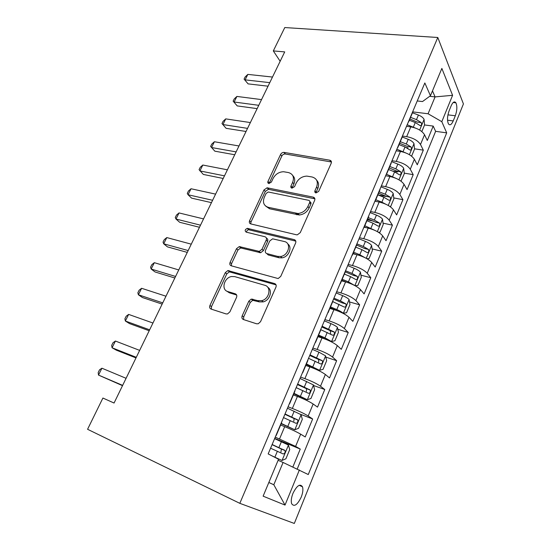 <?xml version="1.0" encoding="UTF-8"?>
<svg xmlns="http://www.w3.org/2000/svg" width="551" height="551" viewBox="0 0 551 551"><rect width="100%" height="100%" fill="white"/><g stroke="black" fill="none" stroke-linecap="round" stroke-linejoin="round"><path stroke-width="0.83" d="M315.95 192.94L318.636 191.431L331.206 163.261C331.75 161.65 331.261 160.623 329.739 160.196L283.972 152.386C282.484 152.393 281.354 153.095 280.562 154.5L267.979 181.396C267.572 182.505 267.862 183.214 268.847 183.531L271.388 182.071L273.034 178.552C275.424 174.185 278.937 171.912 283.558 171.733L288.428 172.553C293.049 173.951 294.454 177.222 292.643 182.367L291.004 185.956C290.597 187.092 290.907 187.815 291.934 188.146L294.544 186.658L296.19 183.056C298.559 178.641 302.127 176.327 306.886 176.113L312.045 176.974C316.866 178.421 318.382 181.768 316.591 187.03L314.952 190.701C314.552 191.858 314.89 192.602 315.95 192.94L316.136 192.251L314.952 190.701M301.239 497.085C302.878 492.808 303.298 489.378 302.492 486.788C300.04 483.372 296.858 485.569 292.953 493.393C291.3 497.684 290.866 501.128 291.651 503.724C294.179 507.161 297.375 504.95 301.239 497.085M242.185 315.799C241.538 317.61 241.951 318.857 243.432 319.539L256.58 323.795L258.254 323.768L260.54 321.681L275.927 287.181C276.547 285.39 276.092 284.178 274.57 283.551L227.894 270.555L225.297 272.655L209.945 305.461C209.29 307.217 209.662 308.415 211.054 309.063L226.075 313.925L227.535 313.932L229.891 311.859L236.517 297.43C237.157 295.66 236.758 294.461 235.318 293.828L227.818 291.555C220.896 289.847 224.05 277.608 231.606 276.519L234.74 276.623L264.728 285.26C271.746 286.83 269.473 298.986 261.759 300.66L257.792 300.646L251.256 299.083L248.818 301.19L242.185 315.799L243.666 316.983L243.618 319.601M437.797 37.489L284.784 27.55L273.317 50.919L284.715 51.897L114.064 403.036L102.906 398.042L87.575 429.284L239.823 503.332L437.797 37.489L463.425 103.919L294.317 523.45L239.823 503.332M296.383 234.774L297.354 234.822L300.261 232.632L314.649 200.378C315.213 198.711 314.738 197.63 313.216 197.141L267.139 187.808L263.984 189.937L249.596 220.703C248.99 222.335 249.389 223.41 250.795 223.92L296.383 234.774M295.611 243.053L280.735 276.402L278.159 278.551L231.241 265.802C229.85 265.224 229.464 264.087 230.091 262.393L236.496 248.708L239.244 246.593L259.273 251.394L262.021 249.252L266.216 240.084C266.815 238.397 266.395 237.281 264.941 236.744L246.152 232.116C244.561 230.724 244.954 229.471 247.33 228.355L294.213 239.63C295.735 240.181 296.204 241.324 295.611 243.053M292.877 466.979L300.254 449.065L274.701 438.424M275.238 437.143L295.598 446.406L300.667 434.16L305.24 436.957L312.637 418.98L300.302 414.2M288.056 406.803L292.361 408.456C299.221 411.191 304.496 413.698 308.181 415.984L313.14 404L317.521 407.12L324.766 389.529L313.574 385.507M300.598 377.104L304.896 378.64C311.742 381.202 316.942 383.73 320.503 386.217L325.352 374.48L329.539 377.924L336.633 360.698L325.841 357.11M312.872 348.046L317.169 349.458C323.995 351.862 329.126 354.403 332.556 357.076L337.308 345.594L341.31 349.334L348.253 332.467L337.811 329.257M324.89 319.594L329.188 320.889C335.993 323.141 341.048 325.696 344.361 328.548L349.01 317.307L352.84 321.336L359.638 304.813L349.506 301.955M336.661 291.734L340.945 292.925C347.736 295.026 352.723 297.588 355.912 300.612L360.471 289.606L364.128 293.91L370.789 277.718L360.933 275.176M348.184 264.452L352.468 265.534C359.238 267.49 364.156 270.066 367.235 273.255L371.698 262.469L375.19 267.035L381.719 251.173L372.111 248.921M356.545 245.257L357.84 245.567M359.472 237.722L363.75 238.7C370.499 240.525 375.355 243.108 378.323 246.455L382.69 235.89L386.031 240.704L392.429 225.159L383.048 223.162M367.29 219.808L373.296 221.089M370.534 211.536L374.804 212.41C381.533 214.105 386.327 216.695 389.185 220.193L393.469 209.841L396.651 214.897L402.926 199.662L393.758 197.905M385.666 204.159L381.871 202.162L383.916 197.272L377.828 194.861L386.506 196.514M381.375 185.866L385.638 186.651C392.346 188.215 397.078 190.818 399.833 194.462L404.035 184.31L407.065 189.599L413.216 174.66L404.241 173.124M392.815 171.168L397.574 171.981M392.002 160.713L396.259 161.402C402.946 162.841 407.616 165.452 410.268 169.233L414.386 159.28L417.279 164.79L423.313 150.141L420.503 144.5C417.94 140.588 413.333 137.97 406.672 136.655L402.416 136.049M406.514 147.599L408.022 147.833M414.51 148.811L423.313 150.141M300.667 434.16C296.893 431.998 291.575 429.498 284.702 426.66L280.638 425.021M313.14 404C309.504 401.631 304.262 399.117 297.409 396.451L293.339 394.936M325.352 374.48C321.846 371.925 316.673 369.39 309.841 366.89L305.777 365.485M337.308 345.594C333.927 342.846 328.83 340.298 322.011 337.956L317.948 336.668M349.01 317.307C345.752 314.38 340.718 311.825 333.92 309.634L329.863 308.45M360.471 289.606C357.33 286.513 352.365 283.944 345.587 281.898L341.53 280.817M371.698 262.469C368.667 259.218 363.77 256.635 357.007 254.734L352.957 253.749M382.69 235.89C379.77 232.481 374.942 229.891 368.199 228.121L364.156 227.232M393.469 209.841C390.652 206.281 385.886 203.684 379.164 202.045L375.155 201.26M404.035 184.31C401.321 180.611 396.61 178.007 389.915 176.492L385.652 175.748M414.386 159.28C411.769 155.451 407.127 152.834 400.446 151.442L396.19 150.788M451.2 105.702L449.065 110.937C447.24 116.233 447.033 120.545 448.438 123.858C449.912 125.724 451.503 124.746 453.225 120.924L455.312 115.765C457.13 110.455 457.323 106.136 455.897 102.81C454.472 101.005 452.901 101.963 451.2 105.702M268.833 482.476L273.813 484.749L283.083 462.468L308.271 474.542L446.696 132.853L441.806 121.688L428.072 113.761L412.851 111.887M299.379 469.969L285.025 505.074L263.116 496.162L278.544 459.245L268.165 453.907L424.835 82.967L430.441 95.757L441.861 68.427L452.591 95.309L441.806 121.688M297.244 468.984L435.621 131.345L433.21 126.089L427.294 140.464L424.539 134.74C422.018 130.78 417.431 128.163 410.777 126.888L406.528 126.317M407.609 123.755L408.615 121.372M412.293 113.244L412.878 111.281M410.268 169.233L413.216 174.66M399.833 194.462L402.926 199.662M389.185 220.193L392.429 225.159M378.323 246.455L381.719 251.173M367.235 273.255L370.789 277.718M355.912 300.612L359.638 304.813M344.361 328.548L348.253 332.467M332.556 357.076L336.633 360.698M320.503 386.217L324.766 389.529M308.181 415.984L312.637 418.98M295.598 446.406L300.254 449.065M283.083 462.468L278.103 460.312M428.072 113.761L435.083 96.9L432.487 90.867M429.69 96.308L435.083 96.9L452.591 95.309M417.238 100.95L422.5 101.556L430.441 95.757M273.317 50.919L280.163 61.264M268.819 482.524L273.813 484.749L285.025 505.074M424.559 124.953L433.21 126.089M435.621 131.345L446.696 132.853M401.624 138.515L402.154 136.662M390.728 164.308L391.21 162.573M397.808 146.965L396.865 149.197M379.611 190.639L380.038 189.027M386.768 173.09L385.893 175.17M368.254 217.528L368.626 216.047M375.5 199.765L374.694 201.68M356.655 244.988L356.972 243.638M363.997 227.012L363.261 228.755M344.809 273.048L345.064 271.836M352.241 254.844L351.579 256.408M332.708 301.707L332.894 300.646M340.229 283.283L339.643 284.66M320.338 331.006L320.455 330.097M327.948 312.348L327.452 313.533M307.685 360.96L307.74 360.209M315.399 342.061L314.993 343.039M294.757 391.582L294.73 390.996M302.568 372.442L302.251 373.199M281.527 422.906L281.43 422.5M289.447 403.511L289.22 404.048M316.136 192.251L317.775 188.594C319.132 185.232 318.767 182.464 316.687 180.267M292.76 175.583C294.916 177.718 295.288 180.494 293.883 183.91L292.064 188.166M331.447 162.001L285.198 153.984C283.717 153.984 282.587 154.679 281.802 156.085L269.088 183.559M314.876 198.821L268.433 189.317L265.293 191.431L250.967 222.115L250.733 223.906M309.634 202.582C310.034 201.411 309.703 200.654 308.643 200.316L268.261 191.989L266.071 193.484L264.315 197.244C262.421 202.389 263.743 205.743 268.289 207.321L298.057 213.512C302.485 212.955 305.757 210.62 307.878 206.494L309.634 202.582L310.847 204.097C311.246 202.933 310.916 202.176 309.855 201.831L309.814 201.79M265.692 206.115L269.604 208.781L268.289 207.321M310.847 204.097L309.097 208.002C306.99 212.114 303.725 214.442 299.31 214.993L269.604 208.781M266.422 238.177C267.772 238.762 268.151 239.857 267.566 241.476L263.385 250.615L260.651 252.751L240.663 247.943L237.922 250.051L231.544 263.702L231.365 265.837M295.797 241.138L248.715 229.753C247.358 230.049 246.628 230.869 246.504 232.205M277.594 256.387L280.638 256.49C288.745 255.492 291.755 242.888 284.295 241.51L272.6 238.817L269.763 240.973L265.561 250.168C264.955 251.876 265.382 253.019 266.849 253.591L277.594 256.387L278.93 257.744L281.967 257.854C288.71 257.028 292.733 247.227 287.746 243.921M266.739 253.556L268.213 254.948L266.849 253.591M278.93 257.744L268.213 254.948M267.738 287.271C273.02 290.287 269.907 300.426 263.178 301.893L259.225 301.879L252.702 300.316L250.264 302.416L243.666 316.983M226.723 291.093L229.306 292.788L227.818 291.555M236.641 295.019L229.306 292.788M276.044 284.874L229.368 271.843L226.771 273.93L211.494 306.645L211.391 309.173M421.818 131.558L424.573 124.925L424.056 119.312C423.106 117.597 421.226 116.178 418.416 115.049L412.485 112.79M415.172 127.956L407.182 124.767M409.331 120.256L415.275 122.522L420.131 125.607C421.508 125.766 421.88 124.767 421.253 122.625L416.494 119.622L410.55 117.356M409.854 119.016L417.451 122.129L421.253 122.625M269.763 82.65L245.119 79.867L247.84 74.392L272.483 77.05M268.041 86.19L248.102 83.876L244.079 79.124L245.167 76.94L247.84 74.392M248.102 83.876L244.079 79.124M411.59 156.181L414.538 149.08L413.966 143.535C412.974 141.876 411.067 140.477 408.229 139.327L402.161 136.992M405.515 152.82L396.844 149.238M399.034 144.631L405.033 146.952L409.916 149.975C411.349 150.154 411.742 149.156 411.094 146.972L406.273 143.99L400.281 141.683M399.627 143.239L407.285 146.401L411.094 146.972M400.983 181.162L404.31 173.71L403.676 168.234C402.65 166.636 400.701 165.259 397.843 164.088L391.603 161.65M395.68 178.214L386.602 174.309M386.341 175.865L385.707 175.617M388.538 169.494L394.578 171.864L399.489 174.825C400.99 175.032 401.403 174.02 400.742 171.809L395.845 168.847L389.812 166.485M389.192 167.945L396.92 171.154L400.742 171.809M389.75 206.384L390.707 206.467L393.875 198.835L393.187 193.429C392.112 191.893 390.129 190.529 387.25 189.344L380.955 186.858M381.871 202.162L375.768 199.737M376.292 201.48L375.279 201.081M383.916 197.272L388.896 200.213C390.418 200.392 390.852 199.372 390.204 197.168L385.211 194.2L379.122 191.789M378.551 193.139L386.403 196.438L390.204 197.168M378.344 232.212L379.997 232.246L383.234 224.457L382.484 219.133C381.361 217.659 379.35 216.323 376.436 215.11L370.093 212.569M375.458 230.655L364.796 225.71M366.188 227.68L364.294 226.916M366.897 220.737L373.041 223.203L378.089 226.117C379.618 226.268 380.08 225.242 379.474 223.052L374.356 220.063L368.226 217.604M367.703 218.843L375.686 222.246L379.474 223.052M258.756 105.303L234.127 102.011L236.896 96.432L261.525 99.6M257.138 108.63L237.205 105.902L233.128 101.143L234.237 98.925L236.896 96.432M237.205 105.902L233.128 101.143M247.544 128.376L222.928 124.554L225.745 118.878L250.368 122.57M246.035 131.482L226.11 128.328L221.984 123.569L223.107 121.303L225.745 118.878M226.11 128.328L221.984 123.569M236.117 151.89L211.522 147.523L214.394 141.745L238.996 145.974M234.726 154.755L214.814 151.167L210.627 146.401L211.77 144.1L214.394 141.745M267.745 187.994L266.891 187.822M224.471 175.852L199.903 170.92L202.823 165.031L227.405 169.818M223.196 178.476L203.312 174.433L199.063 169.66L200.227 167.318L202.823 165.031M366.78 258.646L369.074 258.55L372.373 250.602L371.56 245.36C370.396 243.955 368.343 242.633 365.409 241.4L359.011 238.81M365.037 257.71L359.81 254.755L353.604 252.22M356.084 254.507L353.143 253.308M355.746 247.144L361.945 249.665L367.062 252.551C368.605 252.668 369.087 251.642 368.516 249.465L363.288 246.455L357.02 243.914M356.628 245.071L364.748 248.577L368.516 249.465M212.603 200.275L188.063 194.758L191.045 188.752L215.593 194.124M296.893 213.816L298.732 214.305M211.453 202.644L191.59 198.126L188.063 194.758L187.278 193.36L188.47 190.97L191.045 188.752M355.037 285.687L357.923 285.39L361.291 277.284L360.409 272.125C359.197 270.789 357.11 269.494 354.148 268.241L347.702 265.589M354.376 285.335L348.432 281.864L342.178 279.281M346.118 282.043L341.772 280.245M344.368 274.095L350.615 276.671L355.808 279.536C357.358 279.619 357.868 278.579 357.33 276.416L351.986 273.399L345.525 270.741M345.098 271.746L353.584 275.445L357.33 276.416M200.502 225.173L175.996 219.043L179.034 212.927L203.546 218.905M199.483 227.281L179.647 222.273L175.996 219.043L175.273 217.5L176.485 215.069L179.034 212.927M342.818 313.195L346.545 312.789L349.981 304.51L349.031 299.448C347.771 298.187 345.649 296.913 342.66 295.639L336.151 292.932M337.384 310.798L330.159 307.747M343.252 313.319C341.964 312.1 339.822 310.84 336.819 309.552L330.51 306.907M332.749 301.611L344.32 307.079C345.883 307.127 346.414 306.08 345.918 303.938L340.449 300.908L333.934 298.187M333.562 299.069L342.185 302.878L345.918 303.938M229.526 271.058L227.956 270.61M188.166 250.56L163.702 243.804L166.801 237.571L191.273 244.169M187.278 252.392L167.476 246.882L163.702 243.804L163.041 242.109L164.274 239.63L166.801 237.571M329.195 340.773L331.509 341.51L334.925 340.766L338.438 332.308L337.412 327.342C336.103 326.158 333.94 324.911 330.924 323.609L324.367 320.84M327.576 340.057L318.299 335.821M331.509 341.51L324.959 337.818L318.602 335.118M320.661 329.615L332.59 335.208C334.161 335.222 334.719 334.161 334.257 332.033L322.094 326.213M321.777 326.963L330.166 330.607L330.655 333.431M175.583 276.457L151.167 269.04L154.328 262.682L178.751 269.935M174.832 278L155.065 271.96L151.167 269.04L150.568 267.194L151.828 264.659L154.328 262.682M306.191 364.5L319.518 370.3L323.065 369.328L326.647 360.698L325.551 355.829L318.939 352.179L312.321 349.355M319.518 370.3L306.432 363.935M308.539 358.315L320.613 363.935C322.19 363.908 322.776 362.84 322.349 360.726L310.006 354.837M309.745 355.45L318.643 359.479L318.65 362.097M293.821 393.793L307.272 399.709L310.943 398.504L314.607 389.688L313.429 384.929L300.019 378.475M307.272 399.709L294 393.373M296.156 387.628L308.374 393.276C309.965 393.214 310.571 392.133 310.185 390.032L297.657 384.081M297.457 384.543L306.494 388.689L306.384 391.389M281.182 423.726L294.757 429.766L298.566 428.313L302.306 419.304L301.046 414.655L287.457 408.229M294.757 429.766L281.299 423.457M283.503 417.589L295.866 423.264C297.471 423.161 298.105 422.059 297.747 419.972L285.032 413.959M284.901 414.276L294.076 418.533L293.821 421.336M273.695 456.751L281.96 460.478L285.914 458.769L289.736 449.568L288.393 445.036L274.612 438.637M281.96 460.478L271.691 455.718M270.569 448.204L283.083 453.914C284.709 453.762 285.356 452.647 285.039 450.573L272.139 444.492M272.07 444.657L281.382 449.031L280.948 451.972M162.745 302.864L138.391 294.771L141.607 288.29L165.982 296.218M162.139 304.111L142.42 297.533L138.391 294.771L137.853 292.76L139.134 290.184L141.607 288.29M149.652 329.815L125.359 321.013L128.638 314.401L152.951 323.024M149.197 330.752L129.526 323.602L125.359 321.013L124.891 318.836L126.2 316.205L128.638 314.401M136.29 357.31L112.067 347.777L115.414 341.035L139.651 350.388M135.987 357.923L116.378 350.188L112.067 347.777L111.667 345.429L113.003 342.743L115.414 341.035M122.646 385.376L98.505 375.079L101.921 368.206L126.083 378.31M122.515 385.659L98.505 375.079L98.181 372.552L99.538 369.811L101.921 368.206M279.543 438.933L284.702 426.66M292.361 408.456L297.409 396.451M304.896 378.64L309.841 366.89M317.169 349.458L322.011 337.956M329.188 320.889L333.92 309.634M340.945 292.925L345.587 281.898M352.468 265.534L357.007 254.734M363.75 238.7L368.199 228.121M374.804 212.41L379.164 202.045M385.638 186.651L389.915 176.492M396.259 161.402L400.446 151.442M406.672 136.655L410.777 126.888M420.503 144.5L424.539 134.74M447.922 114.863L455.312 115.765M447.536 120.208L453.225 120.924M317.775 188.594L316.591 187.03M292.244 187.492L291.004 185.956M293.883 183.91L292.643 182.367M269.274 182.918L267.979 181.396M281.802 156.085L280.562 154.5M285.397 154.004L284.164 152.413M330.869 161.822L329.739 160.196M250.967 222.115L249.596 220.703M265.293 191.431L263.984 189.937M268.922 189.365L267.621 187.857M314.414 198.677L313.216 197.141M296.893 214.821L295.639 213.34M309.097 208.002L307.878 206.494M231.544 263.702L230.091 262.393M237.922 250.051L236.496 248.708M241.6 247.998L240.188 246.648M259.624 252.702L258.24 251.346M263.385 250.615L262.021 249.252M267.566 241.476L266.216 240.084M249.272 229.788L247.895 228.389M295.494 241.042L294.213 239.63M250.264 302.416L248.818 301.19M254.128 300.329L252.689 299.097M259.225 301.879L257.792 300.646M236.572 294.881L235.318 293.828M211.494 306.645L209.945 305.461M226.771 273.93L225.297 272.655M230.47 271.884L229.002 270.603M275.941 284.839L274.57 283.551M419.655 130.043L424.07 119.45M416.494 119.622L418.416 115.049M413.346 127.129L415.275 122.522M409.393 154.686L413.98 143.673M406.273 143.99L408.229 139.327M403.063 151.642L405.033 146.952M398.931 179.819L403.697 168.372M395.845 168.847L397.843 164.088M392.574 176.651L394.578 171.864M388.248 205.461L393.2 193.566M385.211 194.2L387.25 189.344M386.354 196.404L390.177 197.134M377.352 231.627L382.497 219.27M374.356 220.063L376.436 215.11M370.954 228.19L373.041 223.203M375.568 222.163L379.398 222.983M366.229 258.336L371.581 245.491M363.288 246.455L365.409 241.4M359.81 254.755L361.945 249.665M364.562 248.446L368.399 249.348M354.878 285.597L360.437 272.256M351.986 273.399L354.148 268.241M348.432 281.864L350.615 276.671M353.336 275.266L357.172 276.265M343.335 313.305L349.058 299.572M340.449 300.908L342.66 295.639M336.819 309.552L339.044 304.248M341.868 302.651L345.711 303.746M331.599 341.489L337.439 327.466M328.665 328.995L330.924 323.609M324.959 337.818L327.232 332.405M330.166 330.607L334.009 331.798M319.614 370.279L325.579 355.953M316.632 357.682L318.939 352.179M312.851 366.697L315.172 361.16M318.209 359.156L322.06 360.45M307.368 399.682L313.457 385.046M304.338 386.988L306.693 381.368M300.474 396.197L302.843 390.542M305.998 388.324L309.855 389.722M294.854 429.725L301.08 414.772M291.775 416.928L294.186 411.191M287.829 426.343L290.246 420.565M293.525 418.119L297.382 419.635M282.064 460.436L288.428 445.153M278.937 447.536L281.396 441.668M274.901 457.158L277.373 451.255M280.776 448.569L284.633 450.201M299.172 485.3L302.492 486.788M408.587 122.012L412.844 111.929M397.794 147.572L402.14 137.282M386.781 173.661L391.21 163.158M375.527 200.302L380.059 189.578M364.039 227.508L368.667 216.557M352.303 255.299L357.027 244.114M340.311 283.696L345.14 272.263M328.059 312.72L332.99 301.032M315.53 342.385L320.572 330.442M302.719 372.717L307.878 360.506M289.619 403.738L294.895 391.244M276.223 435.476L281.616 422.693M453.191 102.507L455.897 102.81M285.198 153.984L283.972 152.386M268.433 189.317L267.139 187.808M299.31 214.993L298.057 213.512M240.663 247.943L239.244 246.593M260.651 252.751L259.273 251.394M248.715 229.753L247.33 228.355M281.967 257.854L280.638 256.49M252.702 300.316L251.256 299.083M263.178 301.893L261.759 300.66M229.368 271.843L227.894 270.555M330.538 330.882L334.257 332.033M318.65 359.479L322.349 360.726M306.494 388.689L310.185 390.032M294.076 418.533L297.747 419.972M281.382 449.024L285.039 450.573"/></g></svg>
